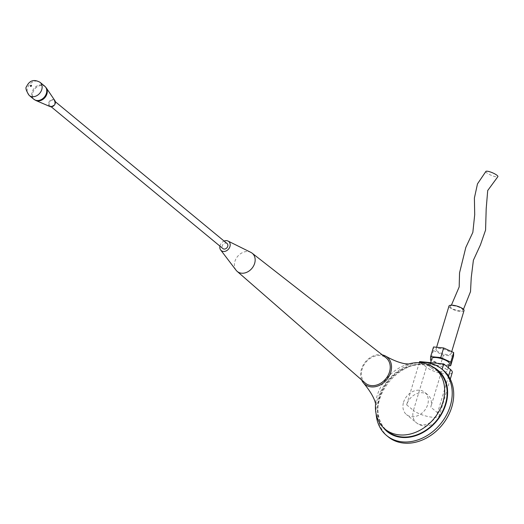 <?xml version="1.0" encoding="UTF-8"?>
<svg xmlns="http://www.w3.org/2000/svg" width="524" height="524" viewBox="0 0 524 524"><rect width="100%" height="100%" fill="white"/><g stroke="black" fill="none" stroke-linecap="round" stroke-linejoin="round"><path stroke-width="0.39" stroke-dasharray="2.62 1.97" d="M408.255 364.088A39.28 31.06 -50.5 0 0 405.222 365.104A39.28 31.06 -50.5 0 0 377.156 395.633A39.28 31.06 -50.5 0 0 376.003 400.493A39.28 31.06 -50.5 0 0 375.584 403.663M361.639 379.926A17.567 13.893 129.5 0 1 364.815 362.615A17.567 13.893 129.5 0 1 380.896 354.669A17.567 13.893 129.5 0 1 382.317 354.886M451.013 307.771A6.55 1.886 16.7 0 1 450.398 306.16A6.55 1.886 16.7 0 1 455.67 306.14A6.55 1.886 16.7 0 1 461.985 308.846A6.55 1.886 16.7 0 1 462.679 310.372A6.55 1.886 16.7 0 1 457.504 310.516A6.55 1.886 16.7 0 1 451.013 307.771M485.918 171.394A6.55 1.408 -157 0 0 486.678 172.737A6.55 1.408 -157 0 0 492.868 175.953A6.55 1.408 -157 0 0 497.8 176.745M464.022 310.568A7.853 2.26 16.7 0 1 458.1 311.046A7.853 2.26 16.7 0 1 449.92 307.667A7.853 2.26 16.7 0 1 448.976 306.049M436.944 350.91A7.853 2.26 16.7 0 1 436.001 349.292A7.853 2.26 16.7 0 1 441.929 348.814A7.853 2.26 16.7 0 1 450.109 352.194A7.853 2.26 16.7 0 1 451.053 353.805A7.853 2.26 16.7 0 1 445.125 354.283A7.853 2.26 16.7 0 1 436.944 350.91M449.422 363.794A9.163 2.64 16.7 0 1 442.511 364.35A9.163 2.64 16.7 0 1 432.968 360.407A9.163 2.64 16.7 0 1 431.861 358.527M430.807 367.619A9.163 2.64 16.7 0 1 429.7 365.732A9.163 2.64 16.7 0 1 436.616 365.176A9.163 2.64 16.7 0 1 446.16 369.112A9.163 2.64 16.7 0 1 447.26 370.999A9.163 2.64 16.7 0 1 440.35 371.555A9.163 2.64 16.7 0 1 430.807 367.619M419.311 362.588L406.644 404.816A14.403 11.39 129.5 0 1 427.879 394.886A14.403 11.39 129.5 0 1 430.774 407.168L442.138 369.296M403.559 402.262A14.403 11.39 129.5 0 1 424.787 392.332A14.403 11.39 129.5 0 1 427.682 404.62A14.403 11.39 129.5 0 1 406.447 414.55A14.403 11.39 129.5 0 1 403.559 402.262M433.112 367.095A39.804 31.479 -50.5 0 0 379.193 397.637A39.804 31.479 -50.5 0 0 383.247 427.492M376.14 413.999A43.21 34.171 129.5 0 1 377.948 398.685A43.21 34.171 129.5 0 1 418.512 362.68M437.54 370.599A39.28 31.06 -50.5 0 0 379.631 397.677A39.28 31.06 -50.5 0 0 387.518 431.18M443.134 370.121A43.21 34.171 -50.5 0 0 379.428 399.91A43.21 34.171 -50.5 0 0 388.107 436.761M453.535 356.124L443.409 355.134L433.394 350.563L433.518 346.973M452.278 372.505A14.403 4.146 16.7 0 1 441.418 373.383A14.403 4.146 16.7 0 1 426.418 367.186L419.619 361.573M448.891 365.562L440.52 364.75L431.265 360.512M443.409 355.134L440.52 364.75M433.394 350.563L430.512 360.171M219.929 246.116A5.895 4.657 129.5 0 1 220.067 245.579A5.895 4.657 129.5 0 1 224.102 241.066M236.095 270.246A11.783 9.321 129.5 0 1 234.909 261.424A11.783 9.321 129.5 0 1 250.852 252.372M365.182 383.018A16.368 12.943 129.5 0 1 362.104 369.237A16.368 12.943 129.5 0 1 386.018 357.781M50.042 106.569A3.93 3.105 129.5 0 1 48.647 102.848A3.93 3.105 129.5 0 1 51.562 99.757A3.93 3.105 129.5 0 1 54.915 100.667M54.679 103.438A3.275 2.587 -50.5 0 0 54.024 100.647A3.275 2.587 -50.5 0 0 49.197 102.9A3.275 2.587 -50.5 0 0 49.852 105.691A3.275 2.587 -50.5 0 0 54.679 103.438M227.089 243.536A3.275 2.587 -50.5 0 0 222.261 245.789A3.275 2.587 -50.5 0 0 222.916 248.586M406.644 404.816L413.443 410.43L426.418 367.186M448.557 376.173L437.573 412.781A14.403 11.39 129.5 0 1 421.545 424.82A14.403 11.39 129.5 0 1 416.338 422.711A14.403 11.39 129.5 0 1 413.443 410.43A14.403 4.146 -163.3 0 0 428.442 416.619A14.403 4.146 -163.3 0 0 439.302 415.748A14.403 4.146 -163.3 0 0 437.573 412.781L430.774 407.168M35.848 100.484A8.391 6.635 129.5 0 1 32.868 92.538A8.391 6.635 129.5 0 1 39.09 85.929A8.391 6.635 129.5 0 1 46.256 87.875M33.837 99.259A8.508 6.733 129.5 0 1 32.128 92.001A8.508 6.733 129.5 0 1 44.678 86.133M29.213 95.447A8.508 6.733 129.5 0 1 27.503 88.183A8.508 6.733 129.5 0 1 40.053 82.32M376.003 400.493L375.695 404.312M405.222 365.104L408.916 364.075M450.398 306.16L451.387 305.184M436.61 347.274L436.001 349.292M430.63 362.647L429.7 365.732M427.879 394.886L424.787 392.332M450.28 379.16L439.302 415.748A14.403 14.403 0 0 1 416.338 422.711L406.447 414.55M448.262 367.658L447.26 370.999M451.701 351.643L451.053 353.805M462.679 310.372L463.465 309.304M54.024 100.647L55.348 101.741M49.852 105.691L51.182 106.785"/><path stroke-width="0.79" d="M375.584 403.663A39.28 31.06 -50.5 0 0 385.048 429.143A39.28 31.06 -50.5 0 0 399.249 434.881A39.28 31.06 -50.5 0 0 442.957 402.059A39.28 31.06 -50.5 0 0 435.064 368.555A39.28 31.06 -50.5 0 0 420.87 362.811A39.28 31.06 -50.5 0 0 408.255 364.088M382.317 354.886A17.567 13.893 129.5 0 1 385.664 356.143A17.567 13.893 129.5 0 1 389.705 375.007A17.567 13.893 129.5 0 1 371.228 386.895A17.567 13.893 129.5 0 1 363.505 382.979A17.567 13.893 129.5 0 1 361.639 379.926M463.465 309.304L470.513 291.639L471.246 277.556L473.395 260.225L480.449 244.839L485.571 230.088L486.193 208.716L487.706 190.533L497.8 176.745A6.55 1.408 -157 0 0 497.079 175.363A6.55 1.408 -157 0 0 490.785 172.114A6.55 1.408 -157 0 0 485.918 171.394L477.475 183.885L474.397 198.039L474.705 214.716L472.844 232.374L465.823 247.42L459.555 272.808L459.175 286.942L451.387 305.184M436.61 347.274L448.976 306.049A7.853 2.26 16.7 0 1 454.898 305.571A7.853 2.26 16.7 0 1 463.078 308.95A7.853 2.26 16.7 0 1 464.022 310.568L451.701 351.643M430.63 362.647L431.861 358.527A9.163 2.64 16.7 0 1 438.778 357.964A9.163 2.64 16.7 0 1 448.321 361.907A9.163 2.64 16.7 0 1 449.422 363.794L448.262 367.658M383.247 427.492A39.804 31.479 -50.5 0 0 417.183 435.175A39.804 31.479 -50.5 0 0 445.865 404.142A39.804 31.479 -50.5 0 0 433.112 367.095M418.512 362.68A43.21 34.171 129.5 0 1 441.647 368.896A43.21 34.171 129.5 0 1 450.326 405.746A43.21 34.171 129.5 0 1 386.627 435.536A43.21 34.171 129.5 0 1 376.14 413.999M385.048 429.143L387.518 431.18A39.28 31.06 -50.5 0 0 445.426 404.102A39.28 31.06 -50.5 0 0 437.54 370.599L435.064 368.555M386.627 435.536L388.107 436.761A43.21 34.171 -50.5 0 0 451.812 406.971A43.21 34.171 -50.5 0 0 443.134 370.121L441.647 368.896M431.265 360.512L430.512 360.171L430.636 356.582L433.518 346.973L443.645 347.962L453.66 352.541L453.535 356.124L450.653 365.732L448.891 365.562M419.311 362.588L419.619 361.573L443.743 363.931L450.542 369.544A14.403 4.146 16.7 0 1 452.278 372.505L450.28 379.16M442.138 369.296L443.743 363.931M430.636 356.582L440.763 357.571L450.778 362.149L450.653 365.732M453.66 352.541L450.778 362.149M443.645 347.962L440.763 357.571M224.102 241.066A5.895 4.657 129.5 0 1 228.038 241.053A5.895 4.657 129.5 0 1 229.938 246.542A5.895 4.657 129.5 0 1 225.687 251.134A5.895 4.657 129.5 0 1 220.663 249.987A5.895 4.657 129.5 0 1 219.929 246.116M228.038 241.053L250.852 252.372A11.783 9.321 129.5 0 1 252.129 253.177A11.783 9.321 129.5 0 1 254.651 263.349A11.783 9.321 129.5 0 1 237.13 271.347A11.783 9.321 129.5 0 1 236.095 270.246L220.663 249.987M252.129 253.177L386.018 357.781A16.368 12.943 129.5 0 1 389.522 371.916A16.368 12.943 129.5 0 1 365.182 383.018L237.13 271.347M54.915 100.667A3.93 3.105 129.5 0 1 55.23 103.49A3.93 3.105 129.5 0 1 50.042 106.569L35.848 100.484A8.391 6.635 129.5 0 0 46.924 93.914A8.391 6.635 129.5 0 0 46.256 87.875L54.915 100.667M51.182 106.785L222.916 248.586A3.275 2.587 -50.5 0 0 227.744 246.326A3.275 2.587 -50.5 0 0 227.089 243.536L55.348 101.741M448.557 376.173L450.542 369.544M40.053 82.32C34.014 78.986 29.521 80.401 26.56 86.571C25.218 87.737 26.102 90.691 29.213 95.447A8.508 6.733 129.5 0 0 41.763 89.578A8.508 6.733 129.5 0 0 40.053 82.32L44.678 86.133A8.508 6.733 129.5 0 1 46.387 93.396A8.508 6.733 129.5 0 1 33.837 99.259L35.848 100.484M30.379 85.766A0.655 0.517 129.5 0 1 31.473 85.87A0.655 0.517 129.5 0 1 30.379 85.766M375.695 404.312L375.158 402.072C373.527 396.74 369.643 390.373 363.505 382.979M408.916 364.075L404.607 363.669C399.124 362.647 392.81 360.145 385.664 356.143M44.678 86.133L46.256 87.875M29.213 95.447L33.837 99.259"/></g></svg>
